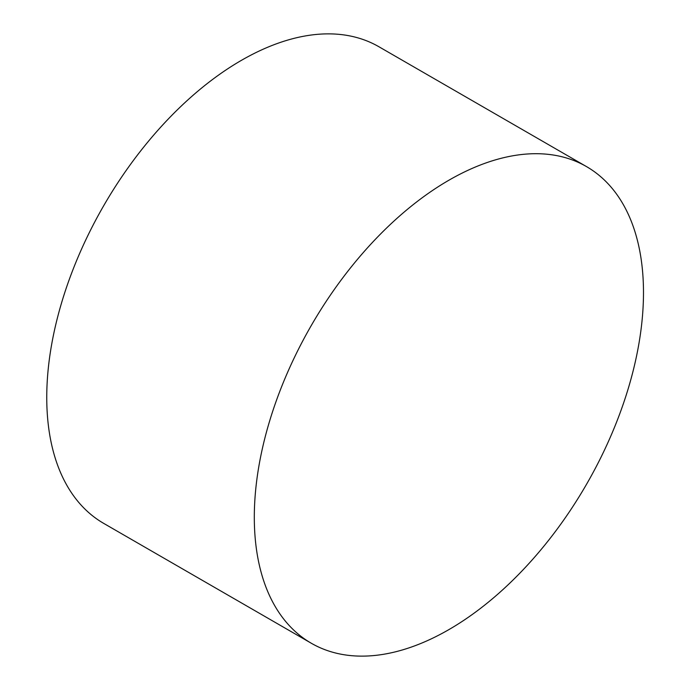 <?xml version="1.0" encoding="UTF-8"?>
<svg xmlns="http://www.w3.org/2000/svg" width="690" height="690" viewBox="0 0 690 690"><rect width="100%" height="100%" fill="white"/><g stroke="black" fill="none" stroke-linecap="round" stroke-linejoin="round"><path stroke-width="1.03" d="M311.302 643.244L103.742 523.408A275.189 158.881 -60 0 1 103.742 205.646A275.189 158.881 -60 0 1 378.931 46.756L586.491 166.592A275.189 158.881 -60 0 1 628.676 387.107A275.189 158.881 -60 0 1 448.897 629.608A275.189 158.881 -60 0 1 311.302 643.244A275.189 158.881 -60 0 1 311.302 325.473A275.189 158.881 -60 0 1 586.491 166.592"/></g></svg>
